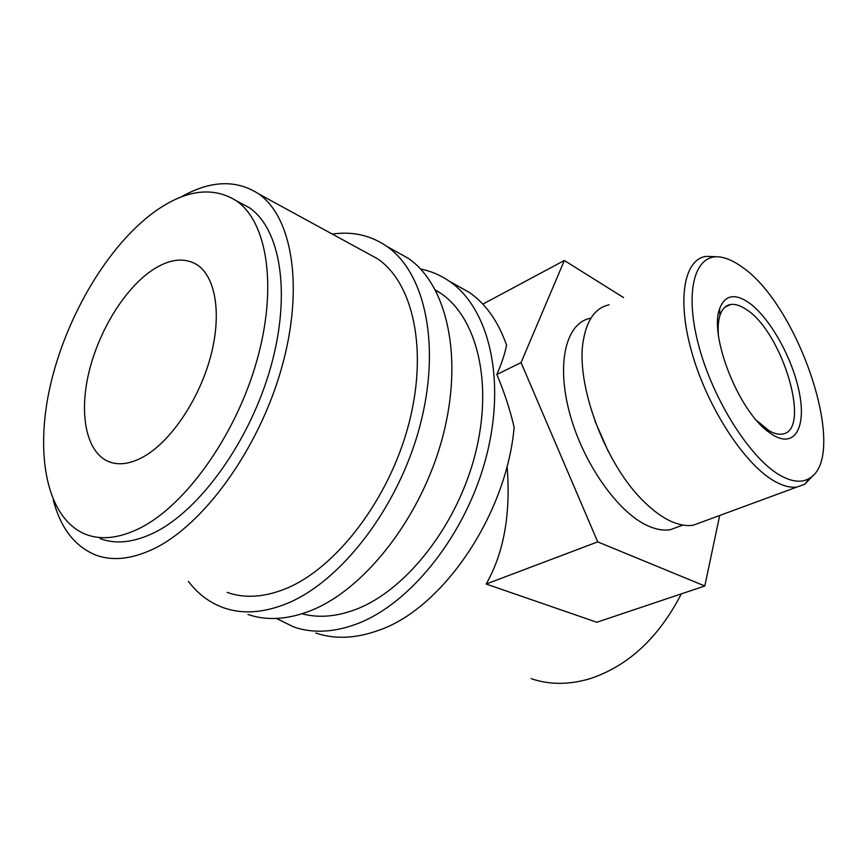 <?xml version="1.0" encoding="UTF-8"?>
<svg xmlns="http://www.w3.org/2000/svg" width="867" height="867" viewBox="0 0 867 867"><rect width="100%" height="100%" fill="white"/><g stroke="black" fill="none" stroke-linecap="round" stroke-linejoin="round"><path stroke-width="1.3" d="M247.984 614.475C266.689 620.913 287.562 619.645 310.624 610.682C364.909 589.43 421.611 516.862 442.625 437.055C463.834 357.215 446.928 284.755 408.324 258.355L394.951 250.899M188.367 581.356C197.914 594.003 209.781 602.858 223.979 607.897C242.543 614.335 263.373 612.936 286.446 603.725C340.774 581.909 398.04 507.954 419.661 426.911C441.466 345.825 425.101 272.628 386.769 246.326C370.556 235.25 352.403 231.175 332.31 234.079M227.23 592.389C244.787 598.674 264.489 597.352 286.348 588.422C336.559 567.733 388.99 499.219 408.617 424.635C428.406 350.008 413.147 282.685 377.459 258.734L365.386 252.134M773.657 435.429L767.989 431.538C738.131 409.95 709.011 335.28 719.621 308.728C724.79 295.17 734.414 293.057 748.481 302.399C769.441 316.943 792.297 357.54 799.19 391.873C806.364 426.358 795.397 448.131 773.657 435.429M756.62 420.484L769.029 430.682C773.852 433.478 778.143 434.616 781.904 434.096C812.303 431.658 782.641 332.007 746.259 309.476C740.44 305.509 735.259 303.84 730.686 304.49C725.668 305.314 722.081 308.988 719.924 315.523C718.364 320.487 717.833 326.729 718.331 334.25M781.34 476.016C792.622 482.03 801.942 482.832 809.279 478.421C849.584 456.129 798.941 304.946 741.74 266.819C734.642 261.671 727.944 258.496 721.669 257.293C695.984 251.885 683.781 288.223 698.282 343.961C712.501 399.589 751.071 460.03 781.34 476.016M813.213 475.311L804.858 484.23L796.979 487.016C790.802 487.861 783.779 486.181 775.889 481.976C746.476 466.576 709.206 410.915 692.885 356.044C676.368 301.098 683.608 259.482 705.976 256.404L714.82 256.599M609.089 304.816C595.716 307.709 587.176 319.305 583.48 339.615C574.843 383.485 605.665 466.099 645.265 502.871C654.043 511.335 662.594 517.469 670.917 521.284C679.164 524.99 686.653 526.291 693.383 525.174L702.584 521.782M679.63 526.269L670.516 529.65C663.851 530.788 656.471 529.596 648.364 526.052C618.301 513.166 583.025 463.379 569.619 413.05C555.996 362.655 566.324 322.882 590.199 318.319M531.157 678.677C549.418 684.887 568.99 684.897 589.885 678.72C628.196 666.062 658.671 637.787 681.31 593.873M315.848 633.04C334.857 639.488 355.828 638.578 378.781 630.276C442.419 608.732 506.447 515.106 514.142 427.247C509.894 409.224 504.128 391.646 496.834 374.501C501.635 363.566 504.887 353.769 506.566 345.12C498.189 321.386 485.748 303.797 469.242 292.352L455.674 284.777M276.389 618.442L293.891 627.025C312.803 633.484 333.762 632.455 356.76 623.947C410.893 603.768 466.479 533.823 486.365 456.378C506.436 378.901 488.598 307.893 449.529 281.352C440.577 275.175 430.921 271.057 420.549 268.998M151.768 270.482C168.74 259.103 183.663 257.087 196.527 264.424C215.58 276.085 222.169 313.962 210.453 357.139C198.825 400.294 170.268 442.105 143.066 457.017C129.682 464.235 117.955 465.655 107.898 461.287C85.974 451.414 78.995 413.7 88.889 372.42C98.773 331.086 124.295 289.275 151.768 270.482M100.117 538.591C115.723 544.541 133.756 542.569 154.207 532.685C200.082 510.305 250.108 440.761 270.742 367.034C291.54 293.252 280.377 228.606 249.154 207.592L238.783 202.054M154.51 211.797C107.909 245.675 66.336 316.065 50.405 385.23C34.539 454.189 46.504 518.704 85.866 534.397C101.352 540.325 119.31 538.266 139.739 528.231C185.56 505.515 235.813 435.256 256.784 360.921C277.917 286.533 267.134 221.562 236.138 200.645C212.48 186.112 185.267 189.83 154.51 211.797M435.397 289.968L440.447 293.111C476.828 317.289 493.475 382.607 475.279 453.961C457.245 525.272 406.33 590.091 356.304 609.23C336.732 616.697 318.644 618.214 302.052 613.771M53.342 500.237C60.723 528.285 74.909 546.578 95.923 555.118C112.569 561.263 131.773 559.193 153.535 548.909C203.528 525.109 258.561 449.431 281.417 368.67C304.447 287.866 292.374 217.075 258.594 193.84C236.052 179.296 210.117 180.401 180.78 197.156M719.686 515.486L704.806 585.984L597.71 541.875L521.056 362.59L564.341 260.501L623.568 297.576M597.71 541.875L486.181 584.033L596.81 622.257L704.806 585.984M482.821 304.133L564.341 260.501M496.834 374.501L521.056 362.59M486.181 584.033C503.987 552.712 510.956 513.405 507.076 466.11M608.233 451.36L594.87 420.863M408.324 258.355L386.769 246.326M763.86 427.128L767.989 431.538M719.924 315.523L719.621 308.728M809.279 478.421L804.858 484.23M730.686 304.49L724.91 307.2M796.979 487.016L693.383 525.174M682.882 525.066L670.516 529.65M440.447 293.111L435.689 290.51M377.459 258.734L258.594 193.84M249.154 207.592L236.138 200.645M112.58 462.891L107.898 461.287M469.242 292.352L449.529 281.352"/></g></svg>
